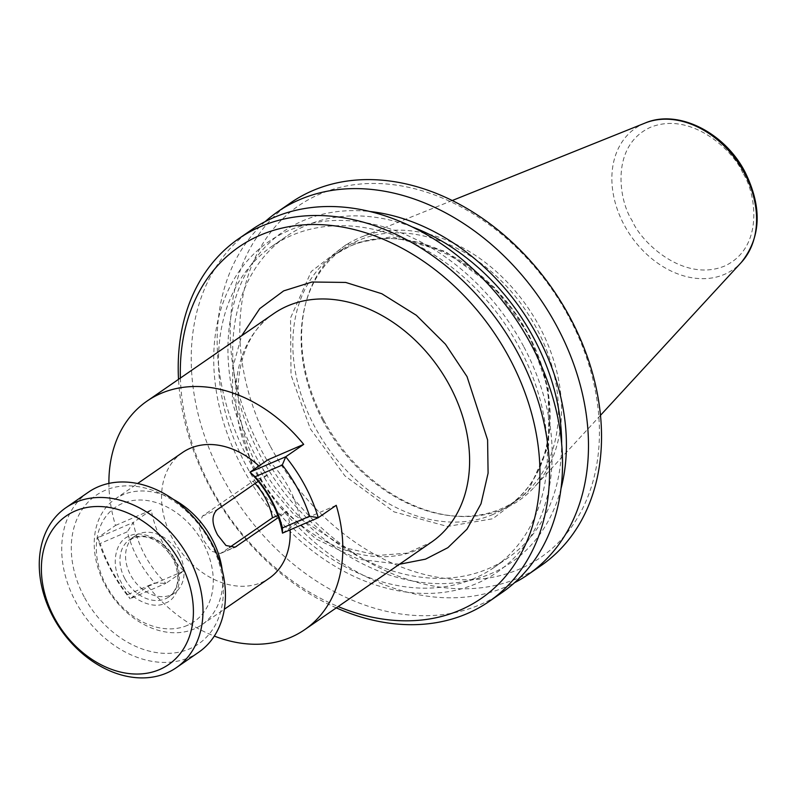 <?xml version="1.0" encoding="UTF-8"?>
<svg xmlns="http://www.w3.org/2000/svg" width="797" height="797" viewBox="0 0 797 797"><rect width="100%" height="100%" fill="white"/><g stroke="black" fill="none" stroke-linecap="round" stroke-linejoin="round"><path stroke-width="0.6" stroke-dasharray="3.98 2.99" d="M346.396 244.5L311.288 271.458L290.536 317.963L291.005 374.939L310.282 428.716L344.912 475.889L394.077 511.883L447.446 526.448L492.825 518.737L527.933 491.779L548.695 445.274L548.216 388.298L528.949 334.521L494.319 287.348L445.154 251.354L391.785 236.789L346.396 244.5M399.446 564.256L358.271 559.165L316.04 538.951L279.598 506.792L253.237 468.736L232.296 401.957L232.794 367.178L241.68 335.746M174.045 558.099C166.304 540.954 141.926 528.929 129.423 536.092C115.366 540.376 110.544 564.963 120.586 581.133C128.327 598.278 152.705 610.303 165.208 603.13C179.265 598.856 184.087 574.258 174.045 558.099M115.495 525.452L151.281 510.03A90.25 68.213 55.4 0 0 183.818 570.981L165.866 583.374L154.708 582.956L127.55 594.662L130.08 598.786A138.837 104.945 55.4 0 1 110.723 569.646A138.837 104.945 55.4 0 1 97.543 537.845L115.495 525.452A138.837 104.945 -124.6 0 1 108.9 483.41M127.55 594.662A133.288 100.741 55.4 0 1 100.213 543.474L127.371 531.768A95.799 72.407 -124.6 0 0 137.861 558.737A95.799 72.407 -124.6 0 0 154.708 582.956M183.818 570.981L148.033 586.393L130.08 598.786L165.866 583.374A90.25 68.213 55.4 0 1 144.735 554.991A90.25 68.213 55.4 0 1 133.328 522.433L97.543 537.845L100.213 543.474M541.093 565.581A220.41 166.593 55.4 0 1 261.595 450.664A220.41 166.593 55.4 0 1 290.646 202.827M265.192 221.596A220.41 166.593 -124.6 0 0 248.544 459.68A220.41 166.593 -124.6 0 0 506.135 586.712A220.41 166.593 -124.6 0 0 514.523 582.727M270.193 445.991A213.466 161.353 55.4 0 1 319.547 194.219A213.466 161.353 55.4 0 1 569.038 317.246A213.466 161.353 55.4 0 1 519.674 569.018A213.466 161.353 55.4 0 1 270.193 445.991M322.875 420.657A152.725 115.435 55.4 0 1 305.52 303.996A152.725 115.435 55.4 0 1 343.009 248.923A152.725 115.435 55.4 0 1 536.68 328.543A152.725 115.435 55.4 0 1 516.546 500.287A152.725 115.435 55.4 0 1 451.76 515.828A152.725 115.435 55.4 0 1 322.875 420.657M323.582 419.88A154.289 116.621 55.4 0 1 306.048 302.023A154.289 116.621 55.4 0 1 361.33 237.048A154.289 116.621 55.4 0 1 539.579 326.83A154.289 116.621 55.4 0 1 534.149 487.356A154.289 116.621 55.4 0 1 453.792 516.018A154.289 116.621 55.4 0 1 323.582 419.88M561.028 488.521A200.904 151.858 55.4 0 1 491.35 573.491A200.904 151.858 55.4 0 1 256.544 457.697A200.904 151.858 55.4 0 1 302.999 220.739A200.904 151.858 55.4 0 1 369.778 211.494M180.401 378.057A213.466 161.353 -124.6 0 0 338.167 606.567M336.284 607.862A220.41 166.593 55.4 0 1 178.528 379.352M474.474 578.333A195.245 147.575 55.4 0 1 253.536 478.489A195.245 147.575 55.4 0 1 272.026 246.253A195.245 147.575 55.4 0 1 291.433 235.523A195.245 147.575 55.4 0 1 512.381 335.368A195.245 147.575 55.4 0 1 493.881 567.594A195.245 147.575 55.4 0 1 474.474 578.333M411.969 226.826A195.245 147.575 -124.6 0 0 305.649 225.71A195.245 147.575 -124.6 0 0 286.243 236.44A195.245 147.575 -124.6 0 0 267.752 468.676A195.245 147.575 -124.6 0 0 488.691 568.52A195.245 147.575 -124.6 0 0 508.097 557.78A195.245 147.575 -124.6 0 0 561.646 443.63M523.589 346.346A200.904 151.858 -124.6 0 0 288.783 230.552A200.904 151.858 -124.6 0 0 242.328 467.51A200.904 151.858 -124.6 0 0 477.134 583.304A200.904 151.858 -124.6 0 0 523.589 346.346M502.12 592.49A220.41 166.593 55.4 0 1 480.212 604.604A220.41 166.593 55.4 0 1 222.612 477.582A220.41 166.593 55.4 0 1 251.663 229.735M187.335 625.396A69.419 52.472 55.4 0 1 106.2 585.387A69.419 52.472 55.4 0 1 122.26 503.505A69.419 52.472 55.4 0 1 203.384 543.514A69.419 52.472 55.4 0 1 187.335 625.396M222.214 570.154A76.363 57.723 55.4 0 1 201.92 624.709A76.363 57.723 55.4 0 1 194.329 628.903A76.363 57.723 55.4 0 1 105.084 584.898A76.363 57.723 55.4 0 1 115.147 499.032A76.363 57.723 55.4 0 1 122.738 494.827A76.363 57.723 55.4 0 1 173.357 499.38M179.096 553.985A34.709 26.231 -124.6 0 0 135.072 535.883A34.709 26.231 -124.6 0 0 130.499 574.916A34.709 26.231 -124.6 0 0 174.513 593.018A34.709 26.231 -124.6 0 0 179.096 553.985M84.143 596.833A90.25 68.213 55.4 0 1 105.015 490.384A90.25 68.213 55.4 0 1 210.488 542.398A90.25 68.213 55.4 0 1 189.616 648.838A90.25 68.213 55.4 0 1 84.143 596.833M198.792 652.175A97.184 73.463 55.4 0 1 75.546 601.506A97.184 73.463 55.4 0 1 88.357 492.217M258.268 481.338L267.523 474.952A76.363 57.723 -124.6 0 0 258.955 465.976M182.473 452.547A76.363 57.723 -124.6 0 0 172.411 538.413A76.363 57.723 -124.6 0 0 269.247 578.223M148.033 586.393A138.837 104.945 -124.6 0 0 214.313 636.086M336.234 505.318L300.439 520.74A90.25 68.213 55.4 0 0 267.902 459.789M255.11 483.52A56.607 42.789 -124.6 0 0 252.948 481.229L202.448 516.087L198.742 525.781L203.155 539.728L211.454 551.275L220.5 553.477L229.566 547.409M277.755 515.52L287.05 511.515L278.432 517.462M290.098 529.856A76.363 57.723 -124.6 0 0 287.05 511.515M267.523 474.952L252.948 481.229M282.487 533.133L300.439 520.74M151.281 510.03L133.328 522.433L127.371 531.768M493.074 514.404A152.725 115.435 55.4 0 1 314.576 426.385A152.725 115.435 55.4 0 1 334.71 254.651A152.725 115.435 55.4 0 1 349.893 246.253A152.725 115.435 55.4 0 1 528.391 334.272A152.725 115.435 55.4 0 1 508.257 506.005A152.725 115.435 55.4 0 1 493.074 514.404M273.779 313.59A138.837 104.945 -124.6 0 0 255.478 469.712A138.837 104.945 -124.6 0 0 431.546 542.099L406.968 553.148L378.147 555.429L345.759 547.967L294.521 515.171L270.044 486.907L258.009 467.361C225.212 408.064 234.457 338.546 273.779 313.59M124.89 578.791A34.709 26.231 55.4 0 1 129.463 539.758A34.709 26.231 55.4 0 1 173.477 557.86A34.709 26.231 55.4 0 1 168.904 596.883A34.709 26.231 55.4 0 1 124.89 578.791M645.112 123.037A85.907 64.936 -124.6 0 0 624.091 224.834A85.907 64.936 -124.6 0 0 741.33 262.402M221.974 552.66L233.511 547.688M202.448 516.087L217.033 509.811M742.744 172.889C734.137 151.639 691.826 110.644 650.372 127.341C609.934 145.921 619.04 201.223 632.101 220.56C640.718 241.81 683.019 282.805 724.473 266.108C764.911 247.518 755.805 192.226 742.744 172.889M343.009 248.923L334.71 254.651L349.644 246.393C408.731 217.9 502.07 269.037 534.648 349.116C562.234 410.375 550.348 478.419 508.257 506.005L516.546 500.287M135.072 535.883L129.463 539.758C144.875 532.237 159.33 538.473 172.849 558.448C180.54 575.583 179.225 588.395 168.904 596.883L174.513 593.018M305.52 303.996L306.048 302.023M452.218 200.535L361.33 237.048M272.026 246.253L286.243 236.44M115.147 499.032L137.582 483.54M201.92 624.709L224.355 609.217M220.5 553.477L235.065 547.2M493.881 567.594L508.097 557.78M600.5 415.307L534.149 487.356M451.76 515.828L453.792 516.018"/><path stroke-width="1.2" d="M241.68 335.746L259.762 308.608L283.682 290.875L312.025 282.008L345.699 282.437L381.803 293.724L416.343 315.283L445.443 344.194L467.042 376.622L487.595 439.904L488.093 473.159L481.009 503.784L466.982 529.188L447.874 547.678L425.528 559.155L399.446 564.256M514.523 582.727A220.41 166.593 -124.6 0 0 528.042 574.597A220.41 166.593 -124.6 0 0 557.103 326.75A220.41 166.593 -124.6 0 0 299.503 199.718A220.41 166.593 -124.6 0 0 277.595 211.833A220.41 166.593 -124.6 0 0 265.192 221.596M277.595 211.833L290.646 202.827A220.41 166.593 55.4 0 1 570.154 317.734A220.41 166.593 55.4 0 1 541.093 565.581L528.042 574.597M338.167 606.567A213.466 161.353 -124.6 0 0 460.208 610.074A213.466 161.353 -124.6 0 0 509.562 358.311A213.466 161.353 -124.6 0 0 260.081 235.274A213.466 161.353 -124.6 0 0 180.401 378.057M178.528 379.352A220.41 166.593 55.4 0 1 238.662 238.721A220.41 166.593 55.4 0 1 260.569 226.607A220.41 166.593 55.4 0 1 509.98 339.313A220.41 166.593 55.4 0 1 489.109 601.476A220.41 166.593 55.4 0 1 467.201 613.59A220.41 166.593 55.4 0 1 336.284 607.862M238.662 238.721L251.663 229.735A220.41 166.593 55.4 0 1 273.58 217.621A220.41 166.593 55.4 0 1 531.171 344.653A220.41 166.593 55.4 0 1 502.12 592.49L489.109 601.476M146.977 401.13A138.837 104.945 -124.6 0 1 303.687 444.377L285.734 456.771A138.837 104.945 55.4 0 1 305.092 485.911A138.837 104.945 55.4 0 1 318.282 517.711L336.234 505.318A138.837 104.945 -124.6 0 1 304.743 629.64L431.546 542.099A138.837 104.945 -124.6 0 0 449.847 385.977A138.837 104.945 -124.6 0 0 273.779 313.59L146.977 401.13A138.837 104.945 -124.6 0 0 108.9 483.41M65.912 507.709L88.357 492.217A97.184 73.463 55.4 0 1 211.603 542.887A97.184 73.463 55.4 0 1 198.792 652.175L176.346 667.667A97.184 73.463 55.4 0 1 53.1 616.998A97.184 73.463 55.4 0 1 65.912 507.709A97.184 73.463 55.4 0 1 189.158 558.388A97.184 73.463 55.4 0 1 176.346 667.667M54.226 617.486A90.25 68.213 55.4 0 1 75.087 511.046A90.25 68.213 55.4 0 1 180.56 563.061A90.25 68.213 55.4 0 1 159.699 669.5A90.25 68.213 55.4 0 1 54.226 617.486M173.357 499.38A76.363 57.723 55.4 0 1 211.992 538.842A76.363 57.723 55.4 0 1 222.214 570.154M278.432 517.462L235.065 547.2L225.979 545.497L217.601 534.966C211.663 523.699 211.474 515.31 217.033 509.811L258.268 481.338M258.955 465.976A76.363 57.723 -124.6 0 0 182.473 452.547L137.582 483.54M303.687 444.377L267.902 459.789L249.949 472.193A90.25 68.213 55.4 0 1 282.487 533.133L282.457 527.923A95.799 72.407 -124.6 0 0 255.13 476.736L282.287 465.03A133.288 100.741 55.4 0 1 309.625 516.227L282.457 527.923M214.313 636.086A138.837 104.945 -124.6 0 0 304.743 629.64M229.566 547.409L272.474 517.791A56.607 42.789 -124.6 0 0 255.11 483.52M272.474 517.791L277.755 515.52M224.355 609.217L269.247 578.223A76.363 57.723 -124.6 0 0 290.098 529.856M561.646 443.63A195.245 147.575 -124.6 0 0 411.969 226.826M369.778 211.494A200.904 151.858 55.4 0 1 561.028 488.521M255.13 476.736L249.949 472.193L285.734 456.771L282.287 465.03M309.625 516.227L318.282 517.711L282.487 533.133M645.112 123.037C678.227 108.771 724.931 132.681 745.125 172.202C762.35 207.399 761.075 237.466 741.33 262.402A85.907 64.936 -124.6 0 0 744.358 173.029A85.907 64.936 -124.6 0 0 645.112 123.037L452.218 200.535M233.511 547.688L236.56 546.373M741.33 262.402L600.5 415.307"/></g></svg>
